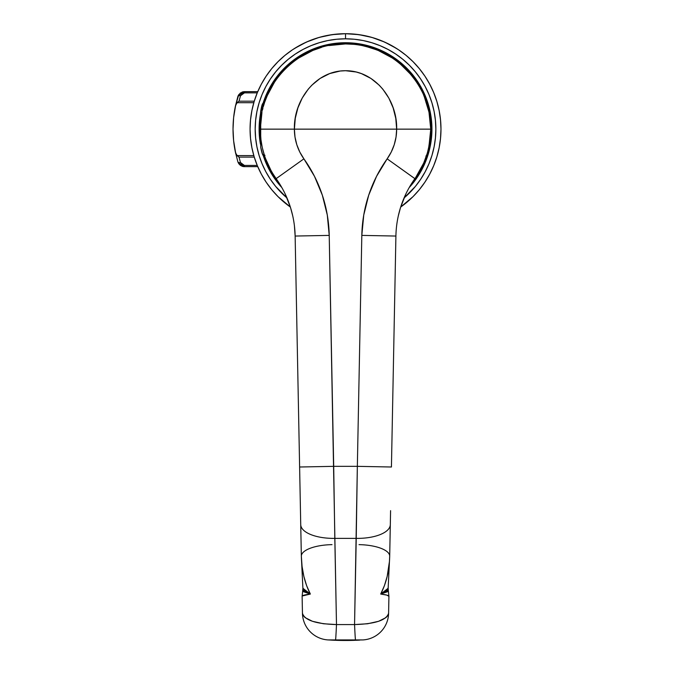 <?xml version="1.0" encoding="UTF-8"?>
<svg xmlns="http://www.w3.org/2000/svg" width="674" height="674" viewBox="0 0 674 674"><rect width="100%" height="100%" fill="white"/><g stroke="black" fill="none" stroke-linecap="round" stroke-linejoin="round"><path stroke-width="1.01" d="M290.351 207.036A95.447 95.447 0 0 1 345.526 33.7A95.447 95.447 0 0 0 290.351 207.036L278.033 196.639L271.74 189.706L266.163 182.182L261.344 174.145L257.342 165.678L254.182 156.857L251.907 147.775L250.534 138.507L250.071 129.147L250.534 119.795L251.907 110.528L254.182 101.445L257.342 92.624L261.344 84.157L266.163 76.12L271.74 68.596L278.033 61.654L284.967 55.369L292.491 49.783L300.528 44.973L308.995 40.962L317.816 37.811L326.898 35.537L336.166 34.163L345.526 33.7A95.447 95.447 0 0 1 400.701 207.036A95.447 95.447 0 0 0 345.526 33.7L345.526 38.814A90.333 90.333 0 0 1 404.071 197.945L415.353 186.454L420.635 179.335L425.193 171.735L428.984 163.723L431.967 155.374L434.123 146.772L435.421 138.002L435.859 129.147L435.421 120.292L434.123 111.522L431.967 102.928L428.984 94.579L425.193 86.567L420.635 78.959L415.353 71.84L409.396 65.268L402.833 59.32L395.714 54.038L388.106 49.48L380.094 45.689L371.745 42.706L363.143 40.55L354.381 39.252L345.526 38.814L336.671 39.252L327.901 40.55L319.299 42.706L310.95 45.689L302.938 49.48L295.338 54.038L288.211 59.32L281.648 65.268L275.691 71.84L270.409 78.959L265.851 86.567L262.06 94.579L259.077 102.928L256.92 111.522L255.623 120.292L255.185 129.147L255.623 138.002L256.92 146.772L259.077 155.374L262.06 163.723L265.851 171.735L270.409 179.335L275.691 186.454L286.972 197.945A90.333 90.333 0 0 1 345.526 38.814L345.526 33.7L354.878 34.163L364.145 35.537L373.228 37.811L382.048 40.962L390.516 44.973L398.553 49.783L406.077 55.369L413.019 61.654L419.304 68.596L424.89 76.12L429.7 84.157L433.702 92.624L436.862 101.445L439.136 110.528L440.51 119.795L440.973 129.147L440.51 138.507L439.136 147.775L436.862 156.857L433.702 165.678L429.7 174.145L424.89 182.182L419.304 189.706L413.019 196.639L400.701 207.036M281.833 187.549A86.415 86.415 0 0 1 263.18 155.365L269.314 169.882L273.669 177.161L281.833 187.549M260.417 144.143A86.415 86.415 0 0 1 260.417 114.159L259.102 129.147L260.417 144.143M265.682 96.079L269.314 88.412L263.18 102.937A86.415 86.415 0 0 1 424.628 94.36A86.415 86.415 0 0 1 409.211 187.549L417.375 177.161L425.361 162.223L421.73 169.882M269.314 88.412L278.724 74.325L290.705 62.345L304.783 52.934L320.436 46.455L328.659 44.391L337.051 43.153L353.993 43.153L362.385 44.391L370.607 46.455L386.261 52.934L400.348 62.345L406.624 68.04L417.375 81.141L425.361 96.079L430.282 112.288L431.941 129.147L430.282 146.005L425.361 162.223M386.261 52.934L378.594 49.312M386.034 53.398A85.901 85.901 0 0 0 345.526 43.246A85.901 85.901 0 0 1 410.525 185.316A85.901 85.901 0 0 0 416.979 176.824M421.275 169.663A85.901 85.901 0 0 0 421.275 88.639M416.979 81.47A85.901 85.901 0 0 0 393.203 57.694M414.375 78.934L416.743 82.346M409.472 72.817L416.338 81.731M362.326 45.596L371.206 47.888L378.957 50.761L392.959 58.352A85.219 85.219 0 0 0 345.526 43.928L328.895 45.562L345.526 43.928L336.714 44.383M430.72 127.201A85.219 85.219 0 0 0 430.341 120.848M429.178 112.887A85.219 85.219 0 0 0 428.302 108.902M399.589 63.272L411.376 75.05L416.38 81.798A85.219 85.219 0 0 0 396.202 60.635M416.953 175.628L414.872 178.677M421.115 168.5L419.161 172.047M424.148 162.021L422.96 164.734M428.538 148.423L430.576 134.505L429.38 144.329L427.56 152.223M430.737 128.153L430.492 135.71M428.613 110.207L430.138 118.978M423.626 95.051L426.313 102.018M419.397 86.66L421.292 90.139M415.016 79.818L416.844 82.498M410.104 73.55L412.539 76.499M404.686 67.804L407.399 70.551M398.823 62.648L401.62 64.999M392.47 58.023L395.352 60.011M385.722 54.004L388.805 55.74M378.493 50.567L381.77 52.024M365.628 46.329L376.985 49.952M338.087 44.248L345.526 43.928C299.913 42.866 259.22 83.407 260.299 129.147L261.959 112.406M353.875 44.341L345.526 43.928L330.85 45.2M321.557 47.365L312.888 50.424A85.219 85.219 0 0 0 298.119 58.326L294.892 60.601A85.219 85.219 0 0 0 288.556 65.757M309.433 51.949L312.82 50.449M302.154 55.79L305.322 54.004M295.6 60.079L298.557 58.04M289.466 64.957L292.204 62.665M284.546 69.607L286.324 67.847M278.413 76.625L280.915 73.567M273.821 83.096L275.11 81.141M269.701 90.249L271.63 86.693M264.705 102.111L268.041 93.661M268.117 164.81L266.879 161.987M271.917 172.097L269.996 168.626M275.818 178.18L274.141 175.703M312.121 50.744L313.469 50.188M337.202 44.332A85.219 85.219 0 0 0 335.492 44.518M331.81 45.04A85.219 85.219 0 0 0 328.853 45.571L345.526 43.928C391.038 42.782 431.899 83.534 430.745 129.147A85.219 85.219 0 0 1 414.898 178.644L415.631 177.607L414.881 178.669L387.146 158.845L376.555 176.335L368.695 195.207L363.749 215.04L361.82 235.394L357.346 466.341L333.697 466.341L329.224 235.394L327.294 215.04L322.349 195.207L314.488 176.335L299.812 152.071L296.821 144.742L295.001 137.041L294.386 129.147L396.657 129.147L395.781 118.397L393.161 107.924L388.847 98.109L382.832 89.187L379.251 85.227L370.927 78.437L361.399 73.601L356.226 72.008L345.568 70.711L340.168 71.031L329.729 73.567L320.125 78.428L311.843 85.185L308.22 89.179L302.23 98.042L297.883 107.907L295.271 118.329L294.386 129.147L396.657 129.147L396.042 137.041L394.223 144.742L391.232 152.071L387.146 158.845A136.359 136.359 0 0 0 361.82 235.394L357.346 466.341L333.697 466.341L334.81 538.374L356.234 538.374L354.558 624.571L336.486 624.571L334.81 538.374L356.234 538.374L357.346 466.341L354.558 624.571L367.591 623.753L378.594 621.302L385.958 617.603L387.912 615.455L388.595 613.23L388.923 596.288L388.595 613.23A27.272 27.272 0 0 1 363.084 639.921L327.96 639.921L335.483 640.3A272.709 272.709 0 0 0 359.739 640.115A272.709 272.709 0 0 1 335.483 640.3L363.084 639.921A27.272 27.272 0 0 0 388.595 613.23C386.531 620.181 375.191 623.964 354.558 624.571A27.272 0.472 87.9 0 0 355.569 640.3A27.272 0.472 -92.1 0 1 354.558 624.571L336.486 624.571L329.224 235.394A136.359 136.359 0 0 0 303.898 158.845A51.131 51.131 0 0 1 294.386 129.147C293.603 100.485 315.365 70.593 345.568 70.711C375.671 70.635 397.475 100.544 396.657 129.147A51.131 51.131 0 0 1 387.146 158.845L414.898 178.644A85.219 85.219 0 0 0 430.745 129.147L396.657 129.147L430.745 129.147L430.096 139.644M286.071 68.091L287.874 66.389A85.219 85.219 0 0 0 285.271 68.874L291.48 63.255M274.065 176.824A85.901 85.901 0 0 0 280.519 185.316L274.099 176.874L269.76 169.646L263.913 155.972A85.901 85.901 0 0 0 269.769 169.663M260.299 139.948L259.616 129.147L260.299 118.346A85.901 85.901 0 0 0 260.299 139.948A85.901 85.901 0 0 1 260.299 118.346M269.769 88.639A85.901 85.901 0 0 0 263.913 102.33L269.76 88.656L274.099 81.419L284.782 68.403L297.798 57.72L312.652 49.783L320.588 46.944L337.101 43.658L353.943 43.658L370.456 46.944L386.017 53.389L400.019 62.741L406.262 68.403L416.953 81.419L424.89 96.272L429.776 112.39L431.015 120.73L431.015 137.572L427.729 154.085L421.284 169.646L416.953 176.874L410.525 185.316M414.864 178.694L415.277 178.113M417.619 174.591L419.792 170.943M421.511 167.733L423.609 163.285M428.647 110.342L428.546 109.921M415.529 80.551L413.111 77.24M404.906 68.015L403.212 66.423M366.58 46.573L362.224 45.579M292.685 62.278L292.12 62.733M273.408 83.745L271.058 87.704M269.49 90.645L267.73 94.343M267.452 163.319L269.549 167.767M271.268 170.969L273.442 174.617M266.154 96.272L263.913 102.33A85.901 85.901 0 0 1 345.526 43.246A85.901 85.901 0 0 0 305.01 53.398M297.841 57.694A85.901 85.901 0 0 0 274.065 81.47M280.519 185.316A85.901 85.901 0 0 1 263.913 155.972M370.456 46.944L378.4 49.783M416.953 81.419L421.284 88.656M427.729 154.085L424.89 162.021M274.099 176.874L269.76 169.646M297.798 57.72L305.027 53.389M235.378 152.021L237.871 161.811L235.386 152.063A112.491 112.491 0 0 1 235.386 106.239L237.871 96.492L235.378 106.281M238.588 156.823L237.147 155.593L253.812 155.593L237.147 155.593L235.647 153.023L233.617 140.664L233.027 129.147L233.617 117.63L235.647 105.27L237.147 102.701L253.812 102.701L237.147 102.701L238.048 101.892L236.507 103.476L235.386 106.239L238.823 94.545L242.261 91.993L244.401 91.656L240.332 92.995L237.871 96.492A2.73 1.466 16.9 0 1 240.483 95.767L238.992 101.193L254.258 101.193L238.992 101.193L238.048 101.892L238.992 101.193L240.483 95.767L244.401 92.869L241.958 93.669L240.483 95.767A2.73 1.466 -163.1 0 0 237.871 96.492L238.276 95.464M238.823 163.757L237.871 161.811L240.34 165.307L238.823 163.757M242.261 166.301L240.34 165.307L244.401 166.647L242.261 166.301M235.715 153.579L235.386 152.063L236.507 154.818L238.992 157.109L254.258 157.109L238.992 157.109L240.483 162.527A2.73 1.466 163.1 0 1 237.871 161.811L238.259 162.788L244.401 166.647L257.746 166.647L244.401 166.647L244.401 165.433L257.241 165.433L244.401 165.433L244.401 166.647L243.255 166.554M243.255 91.748L257.746 91.656L244.401 91.656L244.401 92.869L257.241 92.869L244.401 92.869L244.401 91.656L238.259 95.514L237.871 96.492M235.386 152.063L237.871 161.811A2.73 1.466 -16.9 0 0 240.483 162.527L241.958 164.625L244.401 165.433L240.483 162.527L238.992 157.109M243.103 166.52L242.556 166.394M240.34 165.307L237.897 161.878M426.263 156.419L426.726 155.02M427.678 151.802L427.906 150.959M429.035 112.179L428.723 110.688M428.1 108.067L428.538 109.862L428.1 108.084M426.928 103.939L427.097 104.47M426.263 101.875L424.266 96.567M264.604 102.414L263.366 106.492M264.781 156.419L264.604 155.888L264.781 156.419M279.659 75.067L285.262 68.883M266.803 96.492L274.697 81.748M272.776 173.547L276.146 178.644A85.219 85.219 0 0 1 260.299 129.147L260.948 139.644L262.085 146.485M274.663 81.798L267.418 95.051L274.916 81.428M284.841 69.312L291.766 63.019L285.422 68.731M304.892 54.232L298.119 58.326L312.854 50.44M260.299 129.164L260.467 123.805L260.299 129.164L294.386 129.147L260.299 129.147A85.219 85.219 0 0 0 276.146 178.644A102.271 102.271 0 0 1 295.136 236.052L329.224 235.394L295.136 236.052L299.618 467.006L295.136 236.052A102.271 102.271 0 0 0 276.146 178.644L303.898 158.845L276.146 178.644M261.942 112.507L260.948 118.666M302.449 613.23L302.121 596.288L302.449 613.23L303.132 615.463L305.095 617.603L312.466 621.302L323.478 623.753L336.486 624.571A27.272 0.472 92.1 0 1 335.483 640.3A27.272 0.472 -87.9 0 0 336.486 624.571C315.879 623.972 304.53 620.19 302.449 613.23A27.272 27.272 0 0 0 327.96 639.921A27.272 27.272 0 0 1 302.449 613.23L302.449 613.23M427.19 153.52L423.71 163.049L415.631 177.607M428.917 146.713L428.428 148.87M428.192 149.855L427.392 152.829M428.95 111.758L430.745 129.197L428.925 146.654M424.03 95.994L427.19 104.782M427.392 105.464L428.192 108.447M428.428 109.415L428.9 111.522M392.959 58.352L399.345 63.07L410.668 74.199M329.013 45.546L336.621 44.391M291.766 63.019L298.119 58.326M275.523 80.535L280.418 74.157M260.358 115.203L260.703 111.092A0.682 0.463 7.3 0 1 261.386 110.679L267.418 95.051M271.024 170.539L264.393 156.082M276.163 178.677L275.422 177.616M424.232 96.483L429.102 112.516M378.139 50.415L392.875 58.293M363 45.739L362.191 45.571M378.957 50.761L378.207 50.44M378.021 50.365L371.206 47.888M405.706 68.807L405.259 68.369M418.242 173.589L419.995 170.581M429.094 112.474L428.538 109.862M430.576 123.805L430.096 118.666M331.322 640.115A272.709 272.709 0 0 0 335.475 640.3A272.709 272.709 0 0 1 331.322 640.115M390.313 524.633L389.698 556.219L390.313 524.633A34.088 14.407 -178.9 0 1 356.234 538.374A34.088 14.407 1.1 0 0 390.313 524.633L390.583 510.656M395.908 236.052L391.434 467.006L357.346 466.341L391.434 467.006L395.908 236.052A102.271 102.271 0 0 1 414.898 178.644A102.271 102.271 0 0 0 395.908 236.052L361.82 235.394L395.908 236.052M300.461 510.656L299.618 467.006L333.697 466.341L299.618 467.006L300.73 524.633A34.088 14.407 -1.1 0 0 334.81 538.374A34.088 14.407 178.9 0 1 300.73 524.633L301.345 556.219L300.73 524.633M405.647 194.441L400.449 207.828L398.292 215.966M292.752 215.966L290.595 207.828L285.397 194.441M295.136 236.01L294.428 225.807M262.515 148.448L264.604 155.896M260.948 139.644L261.664 144.337M261.807 113.173L261.664 113.982M262.944 108.084L262.515 109.862M427.678 106.492L426.44 102.406M389.462 561.391L389.698 556.219A30.684 10.978 1.1 0 0 359.031 544.643A30.684 10.978 -178.9 0 1 389.698 556.219C389.319 570.592 386.32 583.204 380.692 594.047L384.391 585.731L387.171 576.455L389.462 561.391M387.508 591.738L380.692 594.047C386.092 594.721 388.839 595.462 388.923 596.288L386.809 595.108L380.692 594.047L384.93 592.008L387.466 589.868L388.14 587.795M302.247 595.993L302.121 596.288C302.205 595.462 304.951 594.721 310.352 594.047L302.247 595.993M306.653 585.731L310.352 594.047C304.724 583.204 301.725 570.592 301.345 556.219L302.078 566.514L303.873 576.455L306.653 585.731M302.904 587.795L303.578 589.868L306.114 592.008L310.352 594.047L303.536 591.73M301.345 556.219A30.684 10.978 178.9 0 1 332.021 544.643A30.684 10.978 -1.1 0 0 301.345 556.219L302.896 588.276L310.352 594.047L302.736 590.449L302.121 596.288M293.215 218.174L292.996 217.104M285.751 195.182L285.035 193.665M406.026 193.64L405.285 195.199M398.056 217.095L397.829 218.191M388.923 596.288L388.308 590.449L380.692 594.047L388.148 588.276L389.698 556.219M426.591 155.433L427.206 153.453M429.178 145.416L430.45 136.215M430.686 132.39L429.742 142.189M264.596 102.28L262.936 104.099L261.386 110.679A0.682 0.463 -172.7 0 0 260.712 111.058L260.703 147.21A0.682 0.463 -7.3 0 1 260.703 147.21L262.068 153.2L263.635 155.551L264.309 154.969L262.582 154.363L260.703 147.21A0.682 0.463 172.7 0 0 260.712 147.261M260.981 117.765L260.981 118.371M265 155.298L264.006 155.913M264.402 102.221L263.812 102.381C262.582 103.931 262.279 102.591 260.712 111.058A0.682 0.463 -172.7 0 0 260.703 111.092L260.324 119.854M260.703 147.235C262.767 157.674 263.635 155.264 264.006 156.014L264.638 155.997M294.614 48.41L306.434 42.066L319.029 37.449L332.147 34.644L345.526 33.7L358.905 34.644L372.014 37.449L384.61 42.066L396.43 48.41M237.871 161.811L238.276 162.83M388.308 590.449L388.148 588.276M302.896 588.276L302.736 590.449M425.884 156.082L426.532 155.601M425.884 102.221L426.532 102.701"/></g></svg>
